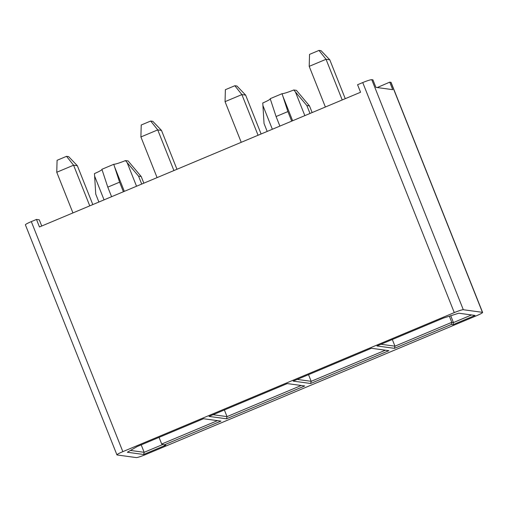 <?xml version="1.0" encoding="UTF-8"?>
<svg xmlns="http://www.w3.org/2000/svg" width="508" height="508" viewBox="0 0 508 508"><rect width="100%" height="100%" fill="white"/><g stroke="black" fill="none" stroke-linecap="round" stroke-linejoin="round"><path stroke-width="0.76" d="M101.981 169.532A11.386 1.162 -21.7 0 1 94.463 173.59L95.745 194.113L98.895 202.032M141.192 176.511L138.557 176.149L125.463 160.585L128.111 160.947L141.192 176.511L143.84 183.172M125.463 160.585A11.386 1.162 -21.7 0 1 113.76 164.306L119.596 182.181L123.4 191.751M113.76 164.306L101.898 169.285L107.785 187.135L119.596 182.181M107.785 187.135L111.589 196.704M138.557 176.149L141.707 184.067M482.422 312.331A8.134 0.832 -21.7 0 1 482.6 312.426L391.058 82.391A8.134 0.832 158.3 0 0 390.887 82.302L482.422 312.331L463.309 309.728L371.767 79.692L372.923 79.851L375.914 87.37L392.722 89.662L389.731 82.144L377.234 87.547M41.739 226.009L39.275 219.824L36.474 219.443L39.465 226.962L360.566 92.253L357.569 84.734L362.737 82.563A8.134 0.832 158.3 0 1 371.767 79.692M380.981 344.265L394.964 346.177L451.796 322.326L453.447 322.555L471.557 314.954M392.309 339.509L394.964 346.177L394.411 348.342L376.942 345.954L443.249 318.141L458.756 313.207L475.043 315.43L452.901 324.72L451.25 324.498L394.411 348.342M449.358 316.198L451.796 322.326L451.25 324.498M450.742 315.754L453.447 322.555L452.901 324.72M297.199 379.413L311.182 381.324L385.394 350.19M308.527 374.663L311.182 381.324L310.636 383.489L293.167 381.108L371.411 348.278L388.874 350.666L310.636 383.489M159.055 437.369L161.709 444.03L217.462 420.643M141.199 444.862L144.164 452.31L130.461 450.437M162.846 444.475L144.164 452.31L143.612 454.476L165.76 445.186L161.709 444.03M213.049 414.719L227.032 416.624L301.244 385.489M224.384 409.962L227.032 416.624L226.485 418.795L209.017 416.408L287.261 383.584L304.73 385.966L226.485 418.795M116.942 454.876A8.134 0.832 -21.7 0 1 122.847 451.644L31.312 221.609A8.134 0.832 158.3 0 0 25.4 224.847L116.942 454.876A8.134 0.832 -21.7 0 0 117.113 454.965L136.233 457.575A8.134 0.832 -21.7 0 0 145.263 454.704L476.688 315.659A8.134 0.832 -21.7 0 0 482.6 312.426M164.109 444.964L220.948 421.119L203.479 418.732L137.173 446.551L127.33 452.253L143.612 454.476M31.312 221.609L36.474 219.443M122.847 451.644L454.279 312.598A8.134 0.832 -21.7 0 1 463.309 309.728M389.731 82.144L390.887 82.302M291.7 121.139L287.89 111.576L282.054 93.701A11.386 1.162 158.3 0 0 293.764 89.979L296.412 90.341L309.493 105.905L312.141 112.566M293.764 89.979L306.851 105.543L310.007 113.462M309.493 105.905L306.851 105.543M270.281 98.927A11.386 1.162 158.3 0 1 262.763 102.984L264.039 123.508L267.189 131.426M282.054 93.701L270.192 98.679L276.079 116.529L279.889 126.098M287.89 111.576L276.079 116.529M329.787 59.804L326.034 59.29L309.201 66.351L309.531 54.388L318.98 50.425L321.088 50.711L329.787 59.804L345.256 98.673M318.98 50.425L326.034 59.29L342.214 99.949M309.201 66.351L325.38 107.01M245.643 95.104L241.884 94.596L225.05 101.651L225.381 89.694L234.829 85.731L236.938 86.017L245.643 95.104L261.106 133.972M234.829 85.731L241.884 94.596L258.064 135.255M225.05 101.651L241.236 142.316M161.493 130.41L157.734 129.896L140.906 136.957L141.23 125L150.679 121.031L152.787 121.323L161.493 130.41L176.962 169.278M150.679 121.031L157.734 129.896L173.914 170.555M140.906 136.957L157.086 177.616M77.343 165.716L73.584 165.202L56.756 172.263L57.08 160.299L66.529 156.337L68.637 156.623L77.343 165.716L92.812 204.584M66.529 156.337L73.584 165.202L89.764 205.861M56.756 172.263L72.936 212.922M94.628 176.155L104.057 199.86M127.108 162.535L136.538 186.239M114.465 166.554L124.333 191.357M454.279 312.598L362.737 82.563M282.766 95.948L292.633 120.752M295.402 91.923L304.838 115.627M262.928 105.55L272.358 129.254"/></g></svg>
